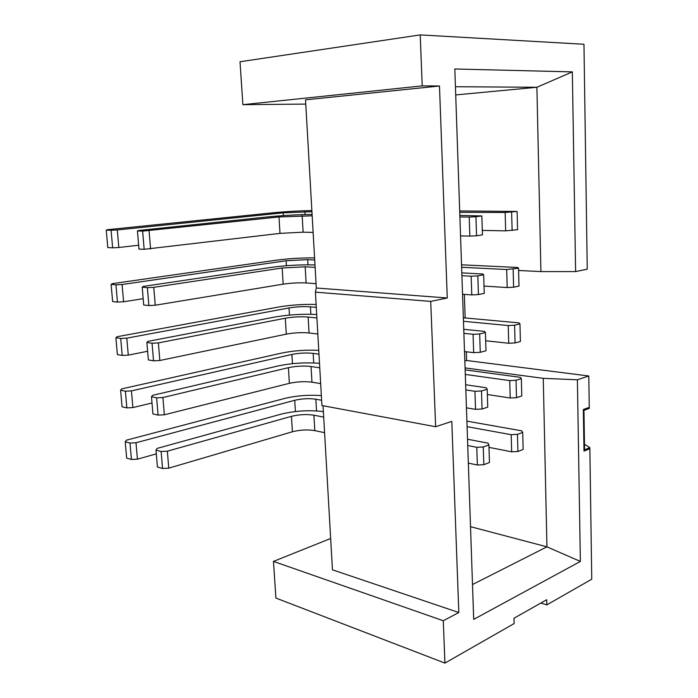 <?xml version="1.0" encoding="UTF-8"?>
<svg xmlns="http://www.w3.org/2000/svg" width="698" height="698" viewBox="0 0 698 698"><rect width="100%" height="100%" fill="white"/><g stroke="black" fill="none" stroke-linecap="round" stroke-linejoin="round"><path stroke-width="1.05" d="M305.768 104.081L242.887 104.683L240.016 61.747L420.213 34.9L583.964 44.262L587.245 269.192L575.614 271.583L572.334 71.885L454.826 68.989L473.698 619.388L580.37 561.436L577.386 379.782L588.798 375.995L589.26 407.344L583.345 409.517L583.99 451.1L589.862 448.657L591.756 579.2L546.822 604.887L540.854 603.037M443.274 620.74L444.94 663.1L275.919 598.073L273.459 561.401L443.274 620.74L458.822 612.53L332.449 569.812L323.052 405.739M420.213 34.9L422.22 85.88L439.478 86.002L447.27 297.994L430.71 301.405L315.417 292.157L321.926 405.529L435.639 426.74L451.798 421.383L458.822 612.53M430.71 301.405L435.639 426.74M444.94 663.1L514.129 623.567L513.981 618.236L546.709 599.722L546.822 604.887M588.798 375.995L466.604 360.5L466.308 351.766M465.165 317.948L464.362 294.382M577.386 379.782L543.262 378.333L465.077 367.925M580.37 561.436L546.944 546.839L543.262 378.333M518.605 270.475L540.924 271.592L536.902 87.276L455.436 86.727M540.924 271.592L575.614 271.583M572.334 71.885L536.902 87.276L455.715 94.928M330.66 538.49L273.459 561.401M242.887 104.683L422.22 85.88M439.478 86.002L305.523 99.831L316.307 288.012L315.417 292.157M472.502 584.549L546.944 546.839L470.522 526.676M466.604 360.5L464.842 360.988M447.27 297.994L316.307 288.012M589.845 447.627L589.862 448.657L583.99 451.1L583.345 409.517L589.26 407.344L589.269 408.382L583.956 410.345L584.566 449.817L589.845 447.627L584.479 444.312M467.093 426.679L511.198 434.688L517.462 434.365L522.706 432.428L521.703 430.832L466.901 421.13M459.738 212.305L505.151 212.489L517.105 211.45L459.694 210.936M461.622 267.273L506.704 269.515L518.544 268.163L517.541 267.474L461.544 264.812M463.481 321.307L508.231 325.538L514.601 325.216L519.958 323.872L518.954 322.877L463.359 317.782M465.296 374.433L509.732 380.593L516.04 380.27L521.345 378.621L520.342 377.321L465.138 369.888M467.739 445.525L476.778 447.313L477.362 465.016L483.836 464.694L489.455 462.512L488.905 444.896L488.068 443.169L467.52 439.225M465.828 389.929L474.937 391.308L475.53 409.342L466.447 407.833M463.891 333.33L473.07 334.29L473.672 352.647L464.51 351.556M461.91 275.693L471.159 276.216L471.778 294.914L462.547 294.251M459.903 216.982L469.222 217.061L469.841 236.107L460.549 235.889M312.093 214.469C297.575 214.626 282.952 215.42 268.215 216.86L138.649 230.497L137.436 230.968L142.636 231.108L278.982 216.956L312.172 215.83M313.123 232.417L303.124 232.181L280.003 233.376L144.163 249.317L138.963 249.064L137.436 230.968M314.981 264.908C300.55 264.577 286.04 265.397 271.452 267.36L143.378 286.407L142.2 287.192L147.383 287.663L153.769 287.332L282.166 267.997L305.166 266.802L315.121 267.369M316.054 283.685L306.117 282.969C298.761 282.603 291.118 283.004 283.179 284.156L155.253 305.227L148.883 305.55L143.701 304.982L142.2 287.192M316.7 314.493C302.504 313.821 288.483 314.685 274.646 317.075L148.02 341.348L146.877 342.448L152.051 343.233L158.376 342.91L285.308 318.227C293.195 316.883 300.794 316.491 308.123 317.049L316.901 317.965M317.817 334.01L309.057 332.963C301.745 332.318 294.163 332.702 286.302 334.133L159.833 360.491L153.525 360.814L148.36 359.924L146.877 342.448M319.51 363.335C305.392 362.253 291.485 363.143 277.787 366.022L152.583 395.347L151.483 396.743L156.631 397.843L162.904 397.52L288.396 367.671C296.205 366.066 303.752 365.673 311.038 366.511L319.763 367.829M320.67 383.621L311.954 382.172C304.686 381.256 297.156 381.64 289.373 383.333L164.335 414.795L158.08 415.109L152.932 413.923L151.483 396.743M323.383 411.602C309.205 409.892 295.036 410.764 280.875 414.211L157.076 448.421L156.003 450.114L161.133 451.501L167.354 451.187L291.441 416.348C299.163 414.481 306.658 414.097 313.899 415.197L323.706 417.134M313.899 415.197L314.807 430.622L324.596 432.69M468.341 463.114L477.362 465.016M522.706 432.428L523.142 449.46L517.907 451.484L511.669 451.798L488.984 447.374M521.345 378.621L521.781 395.941L516.503 397.686L510.203 398.008L487.352 394.518M519.958 323.872L520.403 341.497L515.063 342.936L508.711 343.259L485.695 340.764M518.544 268.163L518.998 286.093L513.606 287.218L507.193 287.55L484.011 286.067M517.105 211.45L517.567 229.703L505.657 230.846L482.292 230.41M476.778 447.313L483.269 446.982L483.836 464.694M474.937 391.308L481.489 390.976L482.065 409.011L475.53 409.342M473.07 334.29L479.674 333.949L480.259 352.307L473.672 352.647M471.159 276.216L477.833 275.867L478.427 294.565L471.778 294.914M469.222 217.061L475.949 216.703L476.56 235.758L469.841 236.107M483.269 446.982L488.905 444.896M481.489 390.976L487.187 389.205L487.745 407.135L482.065 409.011M479.674 333.949L485.442 332.51L486 350.762L480.259 352.307M477.833 275.867L483.662 274.768L484.229 293.352L478.427 294.565M475.949 216.703L481.847 215.952L482.431 234.894L476.56 235.758M487.187 389.205L486.349 387.791L465.653 384.746M485.442 332.51L484.604 331.419L463.751 329.308M483.662 274.768L482.824 274.017L461.814 272.874M481.847 215.952L459.842 215.42M511.198 434.688L511.669 451.798M509.732 380.593L510.203 398.008M508.231 325.538L508.711 343.259M506.704 269.515L507.193 287.55M505.151 212.489L505.657 230.846M517.462 434.365L517.907 451.484M516.04 380.27L516.503 397.686M514.601 325.216L515.063 342.936M513.135 269.184L513.606 287.218M511.634 212.148L512.123 230.514M311.866 210.569C298.552 210.831 285.604 211.573 273.005 212.785L107.588 229.686L106.244 230.139L107.806 247.598L112.64 247.825L111.078 230.261L117.29 229.939L118.834 247.502L112.64 247.825M314.58 257.876C301.344 257.798 288.492 258.574 276.015 260.223L112.413 283.641L111.104 284.391L112.64 301.553L117.465 302.086L115.929 284.828L111.104 284.391M316.124 304.45C303.185 304.136 290.796 304.974 278.973 306.963L117.151 336.698L115.877 337.727L117.395 354.61L122.202 355.439L120.693 338.46L115.877 337.727M318.759 350.361C305.899 349.75 293.605 350.64 281.896 353.031L121.818 388.865L120.579 390.182L122.063 406.786L126.862 407.894L125.378 391.203L120.579 390.182M321.359 395.609C308.568 394.71 296.38 395.653 284.767 398.427L126.399 440.185L125.204 441.764L126.661 458.097L131.442 459.476L137.427 459.171L156.317 453.875M106.244 230.139L111.078 230.261M131.442 459.476L129.985 443.064L125.204 441.764M115.929 284.828L122.08 284.505L123.598 301.772L117.465 302.086M120.693 338.46L126.792 338.146L128.284 355.125L122.202 355.439M125.378 391.203L131.425 390.889L132.899 407.58L126.862 407.894M129.985 443.064L135.988 442.759L137.427 459.171M138.64 245.199L118.834 247.502M117.29 229.939L283.144 212.838L283.318 215.595M122.08 284.505L286.11 260.747L286.416 265.729M143.169 298.674L123.598 301.772M126.792 338.146L289.024 307.949L289.461 315.086M147.627 351.269L128.284 355.125M131.425 390.889L291.895 354.453L292.471 363.675M152.007 402.99L132.899 407.58M135.988 442.759L294.731 400.286L295.42 411.532M311.936 211.73L283.144 212.838M314.702 259.979L307.678 259.63L286.11 260.747M316.29 307.39L310.436 306.841C303.543 306.37 296.406 306.745 289.024 307.949M318.977 354.165L313.158 353.363C306.3 352.647 299.215 353.014 291.895 354.453M321.63 400.259L315.836 399.204C309.013 398.253 301.972 398.61 294.731 400.286M156.003 450.114L157.434 466.997L162.555 468.48L168.759 468.166L292.401 431.765C300.105 429.82 307.574 429.436 314.807 430.622M142.636 231.108L144.163 249.317M147.383 287.663L148.883 305.55M152.051 343.233L153.525 360.814M156.631 397.843L158.08 415.109M161.133 451.501L162.555 468.48M149.075 230.768L150.585 248.977M153.769 287.332L155.253 305.227M158.376 342.91L159.833 360.491M162.904 397.52L164.335 414.795M167.354 451.187L168.759 468.166M302.164 215.752L303.124 232.181M305.166 266.802L306.117 282.969M308.123 317.049L309.057 332.963M311.038 366.511L311.954 382.172M304.886 211.703L305.052 214.574M307.678 259.63L307.984 264.804M310.436 306.841L310.872 314.257M313.158 353.363L313.716 362.951M315.836 399.204L316.517 410.895M278.982 216.956L280.003 233.376M282.166 267.997L283.179 284.156M285.308 318.227L286.302 334.133M288.396 367.671L289.373 383.333M291.441 416.348L292.401 431.765"/></g></svg>
